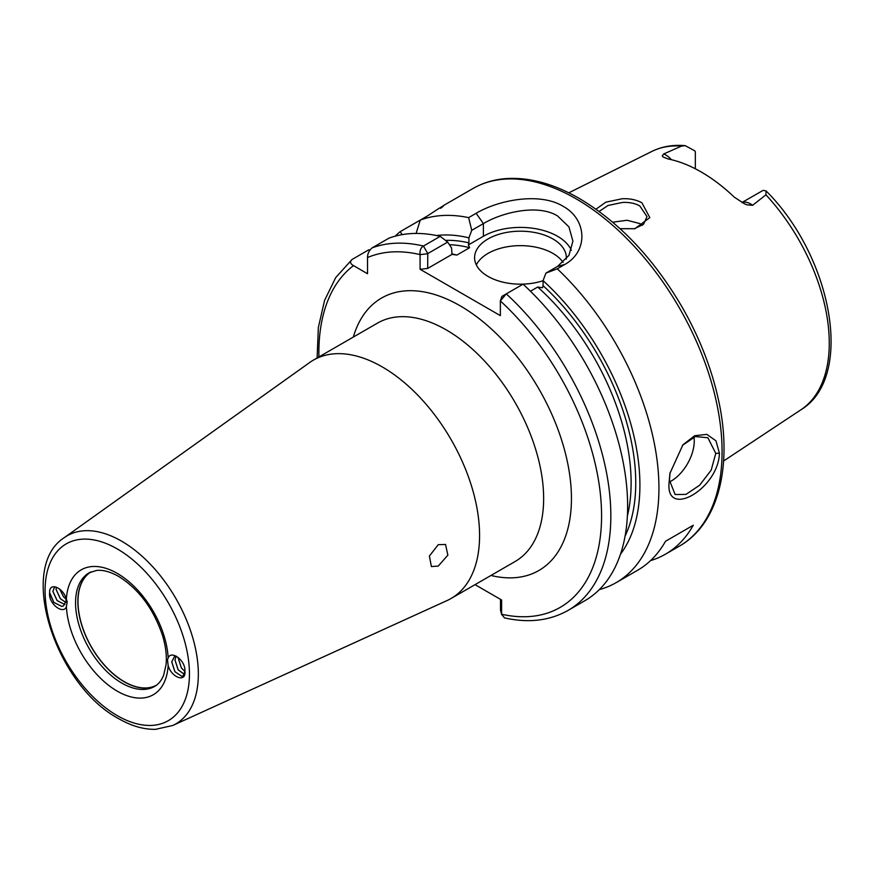<?xml version="1.0" encoding="UTF-8"?>
<svg xmlns="http://www.w3.org/2000/svg" width="875" height="875" viewBox="0 0 875 875"><rect width="100%" height="100%" fill="white"/><g stroke="black" fill="none" stroke-linecap="round" stroke-linejoin="round"><path stroke-width="1.31" d="M634.178 228.834L643.541 224.284L647.008 216.639L639.811 205.931C634.998 203.273 629.202 202.114 622.409 202.453L608.027 205.483L599.112 211.444M595.995 209.191L605.828 202.169L622.278 198.734C629.869 198.417 636.409 199.773 641.911 202.792L649.819 217.613L634.9 228.703L620.069 228.703M670.075 472.609L669.43 480.145L675.117 494.506L685.945 494.397L699.595 485.264L711.189 470.116L715.772 453.381L707.886 437.752L695.373 436.57L682.489 445.331M719.414 453.206C718.55 488.786 665.142 519.663 669.112 482.245L669.944 473.309L682.927 444.817L694.684 435.717L706.814 434.372L715.969 440.825L719.414 453.206L715.772 453.381M56.306 587.092L56.087 589.466L60.342 598.708L65.833 602.438L60.375 598.697L56.12 589.455L56.328 587.103M49.602 593.217A10.489 6.059 60 0 1 49.623 592.627C49.044 581.438 63.525 587.792 66.38 599.233L67.211 601.825L66.38 606.714C63.35 615.048 48.377 603.662 49.602 593.217L53.856 602.459L61.808 606.43L63.47 605.883L66.052 600.841L65.8 597.647M54.731 586.709L52.85 591.347L57.094 600.589L64.892 604.57L57.127 600.567L52.883 591.325L54.731 586.709M66.084 600.819L65.877 597.822M59.5 588.919L63.58 596.837L66.008 599.036M59.544 588.952L63.612 596.816L66.008 598.981M49.623 592.627L53.889 602.438L61.841 606.408L63.492 605.872M438.244 544.677L445.539 544.458L447.869 555.155L438.244 566.081L431.397 566.562L429.395 556.052L438.244 544.677M183.323 663.983L183.05 663.436M184.942 671.497L181.377 667.964L178.216 658.098L181.409 667.953L184.931 671.453M184.461 674.428L178.139 669.845L174.967 659.969L176.137 656.239L175 659.958L178.172 669.823L184.472 674.406M184.931 671.344C186.156 683.211 171.172 677.294 168.153 665.47L167.475 659.706L168.164 657.989C170.997 649.852 185.489 660.188 184.909 670.742A10.489 6.059 -120 0 1 184.931 671.344L183.17 675.905L181.759 676.309L174.891 671.716L171.719 661.85L174.3 656.808L176.367 656.228M183.181 675.905L181.792 676.288L174.923 671.694L171.752 661.828L174.322 656.797M155.75 685.705A65.559 37.855 60 0 1 124.217 681.8A65.559 37.855 60 0 1 81.725 625.144A65.559 37.855 60 0 1 90.245 572.239M156.461 685.202A65.439 37.778 60 0 1 124.272 681.669A65.439 37.778 60 0 1 81.659 624.477A65.439 37.778 60 0 1 91.033 571.878M742 202.573A18.878 10.894 60 0 1 750.575 203.93A18.878 10.894 60 0 1 752.62 205.297L747.064 204.859L744.373 203.755L734.278 197.148A150.828 87.084 -120 0 0 701.214 171.992A150.828 87.084 -120 0 0 668.15 158.966L663.195 157.041L662.255 155.892L663.709 153.956A18.878 10.894 60 0 1 665.755 154.963A18.878 10.894 60 0 1 671.431 159.688M752.62 205.297L765.942 194.819L766.073 190.914L763.252 190.389A18.878 10.894 -120 0 0 762.716 190.597L741.923 202.53M695.33 168.777L695.33 151.692A18.878 10.894 -120 0 0 694.783 150.861L685.289 145.666L681.538 146.092L663.709 153.956M669.473 481.972A32.769 18.922 120 0 0 694.258 440.967A32.769 18.922 120 0 0 693.984 437.03M566.278 259.142A45.883 26.491 0 0 0 566.344 257.677A45.883 26.491 0 0 0 552.913 238.952A45.883 26.491 0 0 0 502.906 233.209A45.883 26.491 0 0 0 474.589 257.677A45.883 26.491 0 0 0 488.031 276.413A45.883 26.491 0 0 0 543.058 280.733M563.128 262.391A45.883 26.491 0 0 0 552.913 253.4A45.883 26.491 0 0 0 476.328 264.906M571.32 250.316A52.434 30.275 0 0 0 557.539 236.272A52.434 30.275 0 0 0 483.394 236.272L468.377 244.945L469.613 247.712A180.239 104.059 -120 0 0 449.411 244.705M557.277 268.811L545.902 273.131L557.539 266.405L568.947 255.38L572.906 241.128L568.936 226.898L557.539 215.939C538.202 203.93 502.797 212.023 483.394 223.595L471.745 230.322L468.628 217.634L476.142 213.292C498.586 199.927 539.777 192.008 563.106 206.303C587.398 219.57 588.263 251.617 564.791 264.469L557.277 268.811A206.456 119.197 60 0 1 616.175 582.63A206.456 119.197 60 0 1 599.331 589.608M612.708 222.206L627.047 220.259L639.811 223.562L642.327 225.312M172.736 725.484L447.136 600.512A137.638 79.461 -120 0 0 451.073 598.489A137.638 79.461 -120 0 0 472.172 488.195A137.638 79.461 -120 0 0 382.255 366.909A137.638 79.461 -120 0 0 313.436 360.095A137.638 79.461 -120 0 0 309.717 362.491L64.291 537.644A108.62 62.716 60 0 1 121.538 541.133A108.62 62.716 60 0 1 193.287 639.592A108.62 62.716 60 0 1 172.736 725.484L155.586 729.334C143.642 729.542 131.327 725.977 118.628 718.637C55.705 685.311 16.822 567.656 64.291 537.644M443.133 205.745L472.85 188.584A206.456 119.197 -120 0 1 576.078 198.811A206.456 119.197 -120 0 1 710.959 380.745A206.456 119.197 -120 0 1 679.306 546.186L665.405 554.214A206.456 119.197 60 0 0 693.284 525.241L665.481 541.297A206.456 119.197 60 0 1 637.602 570.259L616.175 582.63M665.405 554.214A206.456 119.197 60 0 1 650.562 560.612M451.719 253.892A180.239 104.059 60 0 1 456.87 255.073L452.058 254.363L451.533 247.887L447.672 242.091L427.777 253.575L427.678 268.439L420.087 269.292L420.087 254.603C419.606 250.677 420.722 247.822 423.434 246.039L440.223 236.348L447.672 242.091M445.441 240.373A183.52 105.952 60 0 1 468.913 242.856L468.377 244.945M456.87 255.073L469.613 247.712M395.259 236.141A206.456 119.197 60 0 1 400.159 231.689L402.128 234.631M416.106 233.439L420.262 220.084L400.159 231.689M440.639 208.316C447.027 203.372 442.739 205.844 427.777 215.742L420.262 220.084A206.456 119.197 60 0 1 468.628 217.634M436.494 235.539A189.405 109.353 60 0 1 468.913 237.847L471.745 230.322M369.928 249.998L368.856 249.769L352.067 259.459C349.683 261.658 350.164 263.714 353.5 265.639L367.533 273.733L367.533 257.534C367.522 253.695 369.064 250.469 372.159 247.855L388.948 238.164A206.456 119.197 60 0 1 440.223 236.348M468.913 242.856L468.913 237.847M627.375 516.02A180.239 104.059 -120 0 0 537.72 287.044L530.469 291.233M501.834 296.516L500.358 300.945L501.933 296.384L523.064 284.178A206.456 119.197 60 0 1 584.872 600.709L568.083 610.4A206.456 119.197 60 0 0 506.275 293.88L500.358 300.945L500.358 315.634L420.087 269.292M352.067 259.459L335.705 277.572L324.57 300.409L318.347 327.512L317.111 357.973M545.902 273.131L543.058 280.656A189.405 109.353 60 0 1 620.473 554.192M543.058 280.656L543.058 285.666A183.52 105.952 60 0 1 625.067 536.145M500.697 610.652L501.616 614.239L501.616 599.998L475.037 584.653M537.72 287.044L542.533 287.755L543.058 285.666M500.358 300.945A199.905 115.412 -120 0 1 601.573 515.123A199.905 115.412 -120 0 1 501.616 614.239L504.459 617.881C528.434 623.273 549.631 620.78 568.083 610.4M452.058 254.363L427.678 268.439M500.5 609.897L500.5 599.353M427.678 253.75L420.087 254.603A199.905 115.412 -120 0 0 367.533 257.534M693.284 525.241L665.481 541.297M89.119 572.83A65.559 37.855 -120 0 0 79.078 625.362A65.559 37.855 -120 0 0 121.898 683.134A65.559 37.855 -120 0 0 154.678 686.383C158.484 684.261 161.47 680.531 163.636 675.216L166.064 664.661C166.917 656.097 165.78 646.516 162.662 635.906C153.672 609.055 138.994 589.214 118.628 576.406C110.075 571.637 102.648 569.669 96.348 570.489L89.119 572.83M117.272 715.63A102.08 58.942 -120 0 0 189.448 673.958A102.08 58.942 -120 0 0 117.272 548.931A102.08 58.942 -120 0 0 45.084 590.603A102.08 58.942 -120 0 0 117.272 715.63M353.325 337.061A157.303 90.814 60 0 1 460.217 305.845A157.303 90.814 60 0 1 570.358 479.948A157.303 90.814 60 0 1 490.962 575.455M451.073 598.489L515.134 561.498A137.638 79.461 -120 0 0 536.233 451.216A137.638 79.461 -120 0 0 446.316 329.93A137.638 79.461 -120 0 0 377.497 323.105L313.436 360.095M766.073 190.914C832.027 256.517 854.984 377.114 800.953 409.773A149.231 86.166 -120 0 0 765.942 194.819M66.38 599.233A72.111 41.639 60 0 1 117.272 573.398A72.111 41.639 60 0 1 168.164 657.989M168.153 665.47A72.111 41.639 60 0 1 117.272 691.162A72.111 41.639 60 0 1 66.38 606.714M681.538 146.092A149.231 86.166 -120 0 0 651.809 151.452C661.916 146.497 673.072 144.561 685.289 145.666M372.159 247.855A206.456 119.197 60 0 1 423.434 246.039L427.777 253.575M353.5 265.639A199.905 115.412 -120 0 0 318.916 356.934M476.142 213.292L483.394 223.595L483.394 236.272M557.539 266.405L564.791 264.469M679.306 546.186C719.272 523.677 733.469 463.641 717.752 396.681C710.719 366.231 698.841 336.361 682.106 307.092C653.723 258.562 619.478 222.359 579.359 198.494C554.334 184.089 530.458 177.417 507.719 178.489C494.944 179.211 483.328 182.58 472.85 188.584M800.953 409.773L723.603 460.994M651.809 151.452L568.783 192.828M501.747 614.841L500.555 610.345"/></g></svg>
